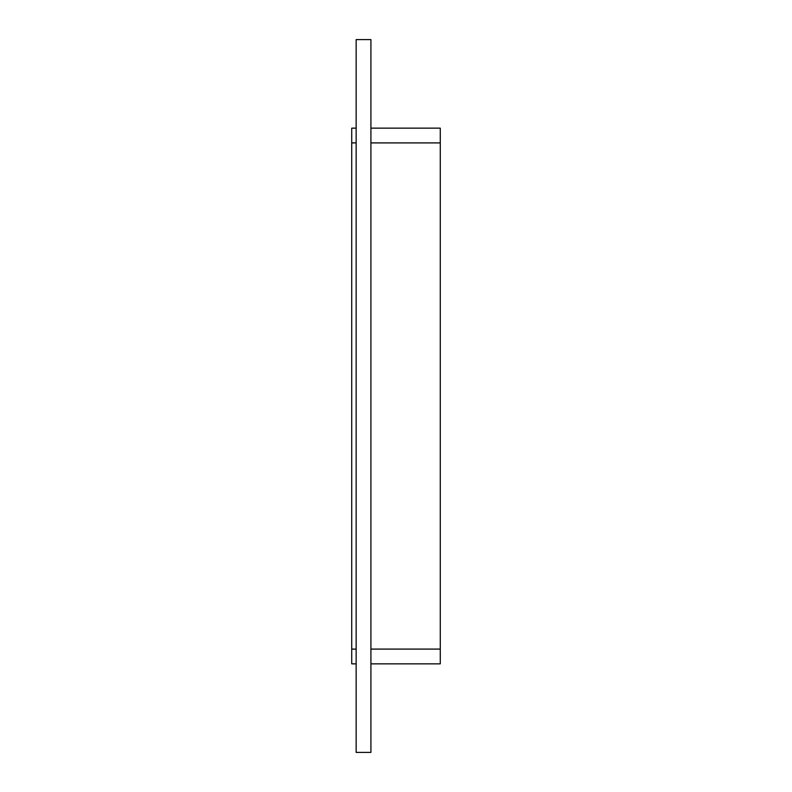 <?xml version="1.0" encoding="UTF-8"?>
<svg xmlns="http://www.w3.org/2000/svg" width="792" height="792" viewBox="0 0 792 792"><rect width="100%" height="100%" fill="white"/><g stroke="black" fill="none" stroke-linecap="round" stroke-linejoin="round"><path stroke-width="1.19" d="M356.152 752.4L370.913 752.4L370.913 39.6L356.152 39.6L356.152 752.4M356.152 128.146L351.727 128.146L351.727 142.906L356.152 142.906M370.913 142.906L440.273 142.906L440.273 128.146L370.913 128.146M440.273 142.906L440.273 649.093L370.913 649.093M370.913 663.854L440.273 663.854L440.273 649.093M356.152 649.093L351.727 649.093L351.727 663.854L356.152 663.854M351.727 649.093L351.727 142.906"/></g></svg>
